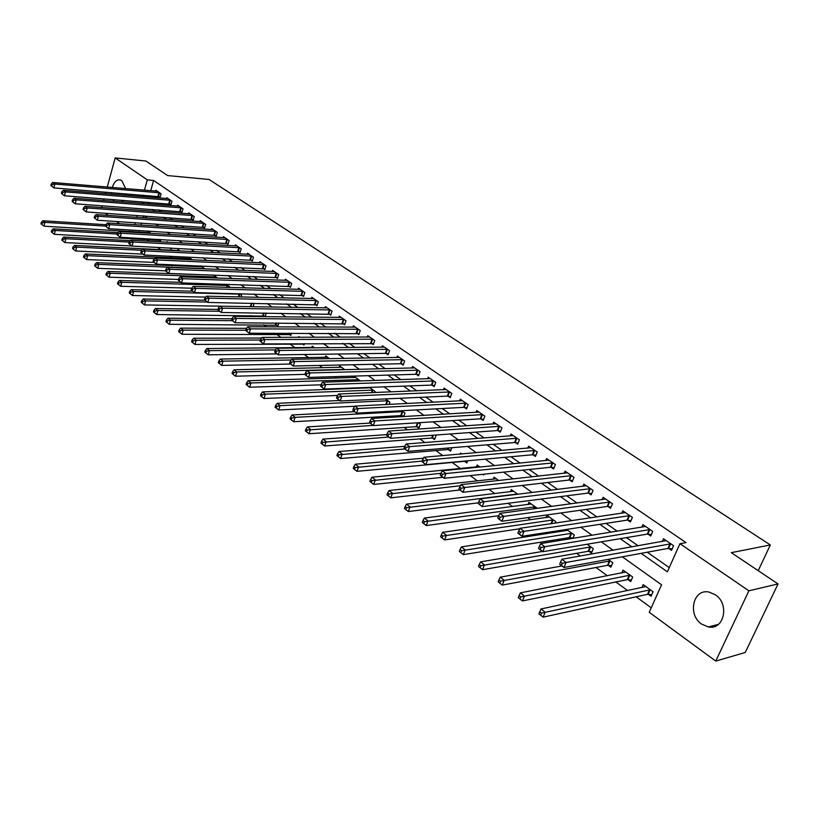 <?xml version="1.0" encoding="UTF-8"?>
<svg xmlns="http://www.w3.org/2000/svg" width="819" height="819" viewBox="0 0 819 819"><rect width="100%" height="100%" fill="white"/><g stroke="black" fill="none" stroke-linecap="round" stroke-linejoin="round"><path stroke-width="1.23" d="M112.336 187.5C114.036 181.961 116.667 179.433 120.229 179.904L121.765 180.63L125.645 188.616M125.604 193.724L125.327 195.27M123.311 200.307L122.051 201.904M715.274 594.727C729.872 603.91 724.109 630.425 708.374 626.955L701.658 624.109C687.264 614.7 693.109 588.513 708.926 592.045L715.274 594.727M107.238 187.07L115.182 157.924L145.925 161.036L167.66 175.573L209.06 179.463L770.341 544.952L731.306 552.661L778.05 583.937L745.239 652.497L715.734 661.076L649.242 612.295L661.557 584.797L622.307 556.797M146.703 239.394L149.232 241.236M157.627 247.369L160.821 249.703M169.707 256.183L171.97 257.842M182.013 265.172L183.302 266.114M250.993 315.54L252.385 316.564M263.646 324.785L266.472 326.842M276.525 334.193L280.845 337.346M289.66 343.785L295.024 347.696M304.32 354.494L308.63 357.637M319.338 365.458L322.491 367.762M334.674 376.658L336.629 378.081M350.337 388.093L351.044 388.605M388.933 416.277L390.407 417.352M404.269 427.477L407.473 429.811M419.912 438.902L424.918 442.557M435.882 450.563L442.772 455.599M452.19 462.469L460.513 468.55M470.188 475.614L477.497 480.948M488.923 489.291L494.84 493.611M508.097 503.296L512.571 506.562M527.733 517.639L530.681 519.789M547.85 532.319L549.211 533.323M557.637 539.475L559.182 540.601M576.596 553.316L580.282 556.009M595.997 567.485L607.35 575.777M615.837 581.971L627.641 590.591M636.138 596.805L651.238 607.831M131.163 232.238L129.832 231.265M119.584 223.741L116.472 221.458M108.21 215.397L105.262 213.237M143.581 215.878L143.049 217.762M141.544 223.075L140.97 225.102M139.066 231.818L138.82 232.688M648.341 594.328L651.013 596.252L653.04 591.717L643.212 584.633L641.912 587.571M628.091 579.668L630.702 581.562L632.688 577.047L623.075 570.126L621.856 572.931M608.302 565.345L610.851 567.188L612.786 562.714L608.169 559.387M588.953 551.341L591.451 553.142L593.345 548.71L587.131 544.236M572.911 538.38L574.324 535.002L566.594 529.443M570.034 537.643L571.386 538.626M564.854 529.709L564.322 530.978M555.087 523.126L555.722 521.601L546.938 515.274L545.976 517.618M537.346 508.364L528.931 502.303L528.02 504.545M517.792 494.277L511.302 489.598L510.442 491.758M498.689 480.518L494.052 477.17L493.233 479.238M480.026 467.065L477.149 464.997L476.382 466.994M483.896 474.191L483.568 475.051L482.565 474.334M461.783 453.931L460.606 453.081L460.227 454.064M467.731 460.78L466.891 462.981L464.742 461.435M451.863 447.717L450.552 451.167L448.454 449.641M432.493 438.093L434.551 439.578L436.107 435.432L435.575 435.043M416.861 426.771L418.878 428.235L420.393 424.109L418.489 422.737M403.695 416.584L404.995 413.011L401.781 410.698M401.525 415.673L402.846 416.636M389.086 404.412L389.895 402.139L385.432 398.925M374.723 392.547L375.102 391.472L369.43 387.387M367.741 387.448L367.547 387.991M360.514 380.968L353.757 376.105M353.706 376.105L353.194 377.59M344.881 369.707L339.619 365.909L339.117 367.383M329.566 358.671L325.778 355.937L325.297 357.36M314.578 347.87L312.203 346.161L311.742 347.543M317.516 354.299L316.758 354.32M299.887 337.285L298.874 336.558L298.628 337.295M304.412 343.642L303.941 345.045L302.221 343.785M291.523 333.22L290.776 335.503L289.076 334.275M278.849 323.024L277.836 326.146L276.177 324.938M265.223 316.697L266.247 313.053M263.503 315.765L264.783 316.697M253.051 306.726L253.87 304.136L252.651 303.265M241.073 296.969L241.595 295.29L239.332 293.663M229.289 287.418L229.545 286.609L226.259 284.244M217.69 278.071L213.442 275.01M204.904 268.857L200.86 265.94M200.481 265.929L200.225 266.799M192.363 259.828L189.199 257.545L188.892 258.599M180.057 250.952L178.051 249.508L177.754 250.542M167.977 242.25L167.086 241.615L166.922 242.199M171.54 248.075L171.273 249.007L169.861 247.983M160.882 239.547L160.422 241.155L159.019 240.141M150.389 231.183L149.775 233.333M148.372 232.432L149.601 233.323M641.123 553.347L667.372 571.816L679.954 543.714L686.056 542.608L153.614 180.446L150.706 190.725M149.314 195.649L148.884 197.154M147.584 202.18L150.256 204.044M158.558 209.869L161.374 211.834M169.707 217.68L172.686 219.768M181.06 225.635L184.214 227.836M192.619 233.722L195.936 236.046M204.371 241.963L207.872 244.41M216.349 250.348L220.024 252.928M228.532 258.886L232.412 261.599M240.95 267.578L245.014 270.434M253.583 276.433L257.862 279.433M266.462 285.452L270.946 288.595M279.586 294.645L284.285 297.942M292.956 304.013L297.891 307.463M306.582 313.564L311.752 317.178M320.475 323.29L325.88 327.078M334.643 333.22L340.294 337.172M349.089 343.335L355.006 347.471M363.82 353.654L370.004 357.985M378.859 364.189L385.319 368.714M394.195 374.928L400.941 379.658M409.848 385.892L416.902 390.837M425.829 397.092L433.19 402.242M442.147 408.527L449.826 413.902M458.814 420.198L466.83 425.808M475.839 432.125L484.203 437.981M493.233 444.307L501.955 450.409M511.005 456.756L520.106 463.124M529.176 469.482L538.656 476.126M547.757 482.504L557.647 489.424M566.758 495.812L577.067 503.03M586.199 509.428L596.938 516.953M606.091 523.361L617.28 531.203M626.443 537.622L638.114 545.792M647.286 552.221L669.256 567.608M668.775 548.464L671.508 550.348L673.587 545.689L663.523 538.779L662.315 541.523M648.054 534.162L650.716 536.005L652.743 531.388L642.915 524.631L641.779 527.241M627.794 520.188L630.405 521.99L632.391 517.403L622.778 510.81L621.713 513.298M608.005 506.521L610.554 508.282L612.489 503.736L603.091 497.297L602.088 499.672M588.646 493.171L591.144 494.891L593.028 490.386L583.845 484.08L582.903 486.353M569.727 480.108L572.164 481.797L574.006 477.323L565.028 471.15L564.137 473.331M551.207 467.342L553.593 468.99L555.405 464.547L546.611 458.517L545.771 460.595M533.097 454.842L535.431 456.449L537.203 452.047L528.603 446.14L527.805 448.147M515.376 442.608L517.659 444.185L519.389 439.813L510.974 434.039L510.217 435.964M498.024 430.64L500.266 432.186L501.955 427.846L493.714 422.194L492.997 424.047M481.04 418.918L483.23 420.434L484.879 416.124L476.812 410.585L476.136 412.377M464.404 407.442L466.554 408.927L468.171 404.647L460.268 399.222L459.623 400.941M448.116 396.201L450.215 397.655L451.801 393.407L444.062 388.093L443.437 389.752M432.145 385.186L434.203 386.609L435.759 382.401L428.173 377.19L427.59 378.798M416.513 374.396L418.529 375.788L420.045 371.611L412.612 366.502L412.049 368.059M401.177 363.82L403.153 365.182L404.647 361.036L397.358 356.03L396.826 357.534M386.148 353.45L388.083 354.781L389.547 350.665L382.401 345.761L381.889 347.215M371.416 343.284L373.31 344.594L374.744 340.499L367.741 335.698L367.25 337.1M356.961 333.313L358.824 334.592L360.227 330.538L353.358 325.819L352.897 327.18M342.792 323.525L344.615 324.795L345.987 320.761L339.25 316.134L338.81 317.455M328.88 313.933L330.681 315.172L332.023 311.169L325.419 306.634L324.989 307.913M315.243 304.514L317.004 305.733L318.325 301.761L311.834 297.307L311.425 298.556M301.853 295.28L303.583 296.468L304.873 292.526L298.505 288.155L298.116 289.363M288.708 286.21L290.407 287.377L291.677 283.466L285.421 279.177L285.043 280.344M275.798 277.303L277.467 278.46L278.716 274.57L272.573 270.352L272.215 271.498M263.134 268.56L264.772 269.697L265.991 265.827L259.961 261.691L259.613 262.807M250.686 259.981L252.293 261.087L253.501 257.248L247.573 253.184L247.246 254.269M238.472 251.546L240.049 252.631L241.226 248.822L235.411 244.83L235.084 245.884M226.464 243.263L228.01 244.328L229.166 240.551L223.454 236.63L223.147 237.653M214.66 235.125L216.185 236.169L217.322 232.412L211.712 228.562L211.415 229.555M203.071 227.119L204.566 228.153L205.682 224.426L200.174 220.639L199.877 221.611M191.677 219.267L193.151 220.28L194.246 216.574L188.82 212.848L188.544 213.8M180.477 211.537L181.931 212.53L183.006 208.845L177.672 205.19L177.406 206.112M169.472 203.941L170.895 204.914L171.949 201.259L166.707 197.666L166.452 198.567M158.64 196.468L160.043 197.43L161.077 193.796L155.927 190.264L155.682 191.144M758.21 570.659L770.341 544.952M778.05 583.937L748.894 590.806L715.734 661.076M101.658 207.535L102.15 205.743M103.583 200.491L104.033 198.822M105.436 193.673L105.866 192.127M115.182 157.924L147.338 179.883L144.431 190.192M153.614 180.446L147.338 179.883M679.954 543.714L748.894 590.806M114.199 201.3L113.145 199.529M111.783 194.185L111.712 192.598M141.318 201.699L143.98 203.573M152.273 209.408L155.088 211.384M163.411 217.25L166.39 219.338M174.754 225.225L177.897 227.436M186.292 233.343L189.609 235.677M198.044 241.605L201.535 244.072M210.002 250.02L213.687 252.61M222.184 258.589L226.054 261.312M234.582 267.322L238.657 270.178M247.215 276.208L251.494 279.218M260.084 285.268L264.568 288.421M273.198 294.492L277.907 297.799M286.568 303.89L291.492 307.36M300.194 313.482L305.354 317.107M314.076 323.249L319.482 327.057M328.245 333.22L333.896 337.193M342.69 343.376L348.597 347.543M357.422 353.747L363.605 358.098M372.45 364.322L378.91 368.867M387.796 375.112L394.543 379.862M403.45 386.138L410.503 391.093M419.441 397.379L426.801 402.559M435.769 408.865L443.448 414.271M452.436 420.597L460.452 426.238M469.471 432.586L477.835 438.472M486.875 444.83L495.608 450.972M504.668 457.35L513.769 463.749M522.86 470.147L532.35 476.822M541.451 483.23L551.351 490.192M560.472 496.611L570.792 503.869M579.934 510.309L590.694 517.874M599.856 524.314L611.066 532.207M620.239 538.667L631.93 546.887M143.038 195.137L142.608 196.652M137.316 215.448L136.783 217.332M135.289 222.676L134.715 224.703M132.811 231.439L132.565 232.32M613.073 550.214L601.33 541.84M592.117 535.268L580.855 527.241M571.662 520.679L560.861 512.981M551.689 506.439L541.328 499.058M532.176 492.526L522.246 485.442M513.114 478.931L503.593 472.143M494.481 465.642L485.36 459.142M476.279 452.661L467.536 446.427M458.476 439.967L450.092 433.988M441.062 427.549L433.026 421.826M424.027 415.397L416.339 409.92M407.36 403.511L399.989 398.259M391.052 391.881L383.998 386.855M375.082 380.497L368.325 375.686M359.449 369.349L352.989 364.742M344.134 358.425L337.95 354.023M329.136 347.727L323.218 343.519M314.435 337.244L308.783 333.22M300.03 326.976L294.635 323.126M285.913 316.912L280.763 313.237M272.082 307.043L267.158 303.532M258.507 297.358L253.818 294.021M245.198 287.868L240.725 284.684M232.146 278.562L227.877 275.522M219.328 269.431L215.274 266.533M206.767 260.462L202.897 257.709M194.431 251.668L190.755 249.048M182.32 243.028L178.829 240.54M170.424 234.551L167.117 232.186M158.753 226.228L155.62 223.986M147.287 218.049L144.318 215.929M670.843 543.816L566.103 562.458L561.803 559.275L666.236 540.653M672.153 548.894L667.956 548.433L563.994 567.495L559.705 564.301L561.455 565.366L562.295 563.349L560.575 562.069L559.735 564.086M562.295 563.349L566.103 562.458L563.994 567.495L561.455 565.366M561.803 559.275L560.575 562.069M645.863 586.547L541.001 608.957L545.198 612.223L543.13 617.137L647.522 594.318L651.709 594.696M540.601 615.089L543.13 617.137L538.953 613.861L540.601 615.089L541.431 613.124L539.752 611.813L538.933 613.779M541.431 613.124L650.358 589.793M539.752 611.813L541.001 608.957M650.071 529.545L544.819 546.703L540.632 543.601L645.567 526.453M651.34 534.592L647.235 534.121L542.762 551.699L538.585 548.587L540.233 549.58L541.052 547.583L539.383 546.334L538.554 548.331M541.052 547.583L544.819 546.703L542.762 551.699L540.233 549.58M540.632 543.601L539.383 546.334M629.77 515.612L524.068 531.336L519.983 528.316L625.368 512.592M630.999 520.618L626.985 520.147L522.061 536.291L517.987 533.261L519.543 534.183L520.341 532.207L518.703 530.988L517.905 532.974M520.341 532.207L524.068 531.336L522.061 536.291L519.543 534.183M519.983 528.316L518.703 530.988M609.93 501.986L503.828 516.359L499.836 513.4L605.63 499.037M611.117 506.961L607.186 506.48L501.863 521.263L497.891 518.304L499.355 519.164L500.133 517.198L498.546 516.021L497.757 517.987M500.133 517.198L503.828 516.359L501.863 521.263L499.355 519.164M499.836 513.4L498.546 516.021M625.675 572L520.362 592.874L524.447 596.058L522.44 600.921L627.282 579.647L631.367 580.047M519.922 598.884L522.44 600.921L518.355 597.727L519.922 598.884L520.72 596.938L519.082 595.659L518.284 597.614M520.72 596.938L630.067 575.163M519.082 595.659L520.362 592.874M561.926 565.96L500.214 577.18L504.207 580.292L502.252 585.114L607.493 565.325L611.486 565.724M499.744 583.087L502.252 585.114L498.147 581.838L499.744 583.087L500.522 581.152L498.925 579.903L498.147 581.838M500.522 581.152L610.237 560.882M498.925 579.903L500.214 577.18M542.454 551.463L480.569 561.865L484.459 564.895L482.555 569.686L588.144 551.31L592.055 551.719M480.047 567.669L482.555 569.686L478.491 566.451L480.047 567.669L480.814 565.745L479.258 564.537L478.491 566.451M480.814 565.745L590.837 546.908M479.258 564.537L480.569 561.865M590.53 488.667L484.07 501.74L480.18 498.853L586.332 485.78M591.687 493.601L587.837 493.12L482.166 506.603L478.101 503.357L479.658 504.514L480.425 502.569L478.869 501.412L478.101 503.357M480.425 502.569L484.07 501.74L482.166 506.603L479.658 504.514M480.18 498.853L478.869 501.412M567.772 530.282L461.384 546.918L465.182 549.877L463.319 554.627L569.225 537.612L573.054 538.032M460.831 552.62L463.319 554.627L459.316 551.422L460.831 552.62L461.578 550.716L460.053 549.529L459.316 551.422M461.578 550.716L571.877 533.241M460.053 549.529L461.384 546.918M571.56 475.644L464.793 487.469L460.995 484.653L567.454 472.819M572.676 480.548L568.908 480.057L462.93 492.291L458.916 489.086L460.432 490.212L461.179 488.288L459.664 487.151L458.916 489.086M461.179 488.288L464.793 487.469L462.93 492.291L460.432 490.212M460.995 484.653L459.664 487.151M553.009 462.909L445.966 473.536L442.26 470.782L548.986 460.145M554.094 467.772L550.399 467.28L444.154 478.316L440.192 475.153L441.666 476.259L442.393 474.334L440.909 473.239L440.192 475.153M442.393 474.334L445.966 473.536L444.154 478.316L441.666 476.259M442.26 470.782L440.909 473.239M534.858 450.44L427.59 459.93L423.966 457.248L530.927 447.737M535.902 455.272L532.289 454.78L425.808 464.67L421.898 461.537L423.341 462.622L424.047 460.718L422.604 459.643L421.898 461.537M424.047 460.718L427.59 459.93L425.808 464.67L423.341 462.622M423.966 457.248L422.604 459.643M517.096 438.247L409.633 446.631L406.091 444.011L513.247 435.595M518.11 443.038L514.567 442.547L407.903 451.341L404.023 448.249L405.436 449.303L406.132 447.409L404.709 446.365L404.023 448.249M406.132 447.409L409.633 446.631L407.903 451.341L405.436 449.303M406.091 444.011L404.709 446.365M499.713 426.31L392.086 433.65L388.626 431.081L495.935 423.72M500.696 431.07L497.225 430.569L390.397 438.319L386.558 435.258L387.94 436.281L388.615 434.418L387.233 433.384L386.558 435.258M388.615 434.418L392.086 433.65L390.397 438.319L387.94 436.281M388.626 431.081L387.233 433.384M549.314 516.984L442.659 532.319L446.365 535.216L444.553 539.926L519.748 528.798M442.065 537.919L444.553 539.926L440.581 536.762L442.065 537.919L442.792 536.035L441.308 534.879L440.581 536.762M442.792 536.035L553.327 519.881M441.308 534.879L442.659 532.319M531.244 503.972L424.365 518.069L427.989 520.894L426.218 525.563L498.689 515.714M423.74 523.566L426.218 525.563L422.297 522.44L423.74 523.566L424.457 521.703L423.003 520.567L422.297 522.44M424.457 521.703L535.186 506.807M423.003 520.567L424.365 518.069M513.574 491.236L406.49 504.146L410.032 506.9L408.302 511.537L478.316 502.825M405.845 509.551L408.302 511.537L404.432 508.445L405.845 509.551L406.531 507.698L405.118 506.592L404.432 508.445M406.531 507.698L517.424 494.011M405.118 506.592L406.49 504.146M496.273 478.777L389.035 490.54L392.496 493.233L390.806 497.829L459.838 489.997M388.349 495.853L390.806 497.829L386.967 494.768L388.349 495.853L389.025 494.011L387.643 492.936L386.967 494.768M389.025 494.011L460.421 485.728M387.643 492.936L389.035 490.54M479.33 466.574L371.959 477.231L375.348 479.873L373.699 484.428L442.792 477.313M371.253 482.463L373.699 484.428L369.901 481.408L371.253 482.463L371.918 480.64L370.567 479.586L369.901 481.408M371.918 480.64L440.888 473.31M370.567 479.586L371.959 477.231M482.688 414.619L374.938 420.956L371.55 418.448L478.992 412.08M483.65 419.348L480.241 418.847L373.28 425.583L369.492 422.553L370.843 423.566L371.498 421.703L370.147 420.7L369.492 422.553M371.498 421.703L374.938 420.956L373.28 425.583L370.843 423.566M371.55 418.448L370.147 420.7M423.413 458.22L355.272 464.23L358.589 466.81L356.971 471.334L463.943 461.373L467.342 461.814M354.545 469.379L356.971 471.334L353.224 468.345L354.545 469.379L355.19 467.567L353.869 466.533L353.224 468.345M355.19 467.567L422.061 461.087M353.869 466.533L355.272 464.23M466.021 403.173L358.169 408.548L354.862 406.091L462.397 400.686M466.953 407.862L463.605 407.371L356.552 413.145L352.805 410.145L354.125 411.128L354.77 409.285L353.45 408.302L352.805 410.145M354.77 409.285L358.169 408.548L356.552 413.145L354.125 411.128M354.862 406.091L353.45 408.302M404.729 446.324L338.953 451.515L342.188 454.033L340.612 458.527L447.655 449.58L450.982 450.02M338.196 456.582L340.612 458.527L336.906 455.569L338.196 456.582L338.831 454.78L337.53 453.767L336.906 455.569M338.831 454.78L404.729 448.986M337.53 453.767L338.953 451.515M449.692 391.963L341.779 396.406L338.534 394.011L446.15 389.527M450.593 396.621L447.317 396.12L340.192 400.972L336.486 398.003L337.776 398.966L338.411 397.143L337.111 396.181L336.486 398.003M338.411 397.143L341.779 396.406L340.192 400.972L337.776 398.966M338.534 394.011L337.111 396.181M386.793 434.623L322.993 439.076L326.157 441.543L324.611 445.997L431.705 438.022L434.971 438.472M322.215 444.062L324.611 445.997L320.946 443.069L322.215 444.062L322.829 442.27L321.56 441.287L320.946 443.069M322.829 442.27L388.708 437.059M321.56 441.287L322.993 439.076M433.691 380.978L325.737 384.541L322.573 382.197L430.221 378.593M434.582 385.606L431.357 385.104L324.191 389.066L320.526 386.128L321.785 387.07L322.41 385.258L321.14 384.316L320.526 386.128M322.41 385.258L325.737 384.541L324.191 389.066L321.785 387.07M322.573 382.197L321.14 384.316M369.912 423.075L307.371 426.904L310.473 429.32L308.968 433.732L416.062 426.699L419.277 427.149M306.572 431.808L308.968 433.732L305.333 430.835L306.572 431.808L307.176 430.036L305.937 429.074L305.333 430.835M307.176 430.036L373.003 425.378M305.937 429.074L307.371 426.904M418.028 370.219L310.053 372.921L306.951 370.628L414.619 367.885M418.878 374.805L415.714 374.303L308.538 377.416L304.903 374.508L306.142 375.43L306.746 373.638L305.507 372.717L304.903 374.508M306.746 373.638L310.053 372.921L308.538 377.416L306.142 375.43M306.951 370.628L305.507 372.717M354.596 411.681L292.086 414.987L295.116 417.352L293.642 421.744L400.747 415.602L403.89 416.052M291.267 419.819L293.642 421.744L290.049 418.878L291.267 419.819L291.851 418.069L290.643 417.117L290.049 418.878M291.851 418.069L295.116 417.352L403.009 411.588M290.643 417.117L292.086 414.987M402.661 359.674L294.697 361.558L291.666 359.316L399.324 357.381M403.501 364.22L400.389 363.728L293.222 366.011L289.629 363.145L290.837 364.046L291.421 362.254L290.213 361.363L289.629 363.145M291.421 362.254L294.697 361.558L293.222 366.011L290.837 364.046M291.666 359.316L290.213 361.363M339.598 400.522L277.129 403.327L280.098 405.64L278.655 410.002L354.76 406.244M276.279 408.087L278.655 410.002L275.092 407.156L276.279 408.087L276.853 406.347L275.665 405.415L275.092 407.156M276.853 406.347L280.098 405.64L387.96 400.737M275.665 405.415L277.129 403.327M387.602 349.334L279.668 350.44L276.699 348.239L384.336 347.092M388.421 353.849L385.36 353.358L278.225 354.852L274.662 352.016L275.849 352.897L276.423 351.126L275.245 350.245L274.662 352.016M276.423 351.126L279.668 350.44L278.225 354.852L275.849 352.897M276.699 348.239L275.245 350.245M372.84 339.199L264.957 339.547L262.049 337.397L369.635 336.998M373.638 343.683L263.544 343.929L260.022 341.113L261.179 341.973L261.742 340.223L260.585 339.363L260.022 341.113M261.742 340.223L264.957 339.547L263.544 343.929L261.179 341.973M262.049 337.397L260.585 339.363M358.364 329.248L250.542 328.88L247.696 326.771L355.221 327.098M359.132 333.702L249.16 333.231L245.68 330.446L246.816 331.286L247.369 329.545L246.232 328.706L245.68 330.446M247.369 329.545L250.542 328.88L249.16 333.231L246.816 331.286M247.696 326.771L246.232 328.706M344.154 319.502L236.435 318.437L233.64 316.369L341.073 317.383M344.912 323.925L235.084 322.747L231.634 319.994L232.739 320.823L233.282 319.093L232.166 318.263L231.634 319.994M233.282 319.093L236.435 318.437L235.084 322.747L232.739 320.823M233.64 316.369L232.166 318.263M330.231 309.94L222.604 308.2L219.871 306.183L327.201 307.862M330.968 314.322L221.284 312.489L217.864 309.756L218.96 310.565L219.482 308.855L218.397 308.036L217.864 309.756M219.482 308.855L222.604 308.2L221.284 312.489L218.96 310.565M219.871 306.183L218.397 308.036M316.554 300.553L209.06 298.177L206.378 296.191L313.585 298.515M317.281 304.903L207.76 302.426L204.381 299.723L205.446 300.512L205.968 298.812L204.893 298.024L204.381 299.723M205.968 298.812L209.06 298.177L207.76 302.426L205.446 300.512M206.378 296.191L204.893 298.024M303.143 291.339L195.782 288.349L193.161 286.404L300.225 289.342M303.849 295.659L194.512 292.567L191.165 289.885L192.209 290.663L192.711 288.974L191.666 288.196L191.165 289.885M192.711 288.974L195.782 288.349L194.512 292.567L192.209 290.663M193.161 286.404L191.666 288.196L120.669 286.271L117.496 283.743L118.438 284.469L118.888 282.883L117.946 282.146L117.496 283.743M289.977 282.299L182.76 278.716L180.19 276.812L287.111 280.333M290.663 286.589L181.521 282.893L178.204 280.241L179.228 281.009L179.73 279.33L178.696 278.573L178.204 280.241M179.73 279.33L182.76 278.716L181.521 282.893L179.228 281.009M180.19 276.812L178.696 278.573M277.047 273.423L170.004 269.267L167.475 267.393L274.232 271.488M277.713 277.682L168.786 273.423L165.499 270.792L166.503 271.539L166.994 269.881L165.981 269.134L165.499 270.792M166.994 269.881L170.004 269.267L168.786 273.423L166.503 271.539M167.475 267.393L165.981 269.134M264.353 264.701L157.483 260.002L155.016 258.169L261.599 262.807M265.008 268.939L156.296 264.127L153.04 261.527L154.023 262.254L154.504 260.606L153.511 259.879L153.04 261.527M154.504 260.606L157.483 260.002L156.296 264.127L154.023 262.254M155.016 258.169L153.511 259.879M251.883 256.142L145.209 250.911L142.782 249.119L249.181 254.289M252.528 260.35L144.042 255.006L140.817 252.436L141.779 253.153L142.25 251.515L141.278 250.798L140.817 252.436M142.25 251.515L145.209 250.911L144.042 255.006L141.779 253.153M142.782 249.119L141.278 250.798M239.639 247.737L133.169 242.004L130.784 240.243L236.978 245.915M240.274 251.914L132.023 246.069L128.829 243.509L129.771 244.216L130.231 242.588L129.279 241.881L128.829 243.509M130.231 242.588L133.169 242.004L132.023 246.069L129.771 244.216M130.784 240.243L129.279 241.881M227.61 239.486L121.355 233.251L119.011 231.521L225 237.684M228.225 243.622L120.229 237.285L117.056 234.756L117.997 235.452L118.438 233.835L117.506 233.149L117.056 234.756M118.438 233.835L121.355 233.251L120.229 237.285L117.997 235.452M119.011 231.521L117.506 233.149M215.796 231.367L109.756 224.672L107.463 222.973L213.227 229.607M216.4 235.473L108.651 228.675L105.518 226.167L106.429 226.853L106.869 225.245L105.958 224.57L105.518 226.167M106.869 225.245L109.756 224.672L108.651 228.675L106.429 226.853M107.463 222.973L105.958 224.57M204.187 223.392L98.372 216.247L96.12 214.578L201.658 221.662M204.77 227.477L97.287 220.219L94.185 217.741L95.076 218.407L95.516 216.82L94.615 216.144L94.185 217.741M95.516 216.82L98.372 216.247L97.287 220.219L95.076 218.407M96.12 214.578L94.615 216.144M192.772 215.561L87.203 207.975L84.992 206.337L190.295 213.851M193.345 219.605L86.138 211.926L83.057 209.459L83.937 210.114L84.357 208.538L83.477 207.883L83.057 209.459M84.357 208.538L87.203 207.975L86.138 211.926L83.937 210.114M84.992 206.337L83.477 207.883M181.552 207.852L76.228 199.856L74.058 198.249L179.115 206.183M182.115 211.875L75.184 203.777L72.133 201.331L72.993 201.976L73.413 200.409L72.543 199.764L72.133 201.331M73.413 200.409L76.228 199.856L75.184 203.777L72.993 201.976M74.058 198.249L72.543 199.764M170.526 200.286L65.448 191.881L63.319 190.305L168.12 198.638M171.079 204.279L64.425 195.772L61.405 193.356L62.254 193.98L62.664 192.424L61.804 191.789L61.405 193.356M62.664 192.424L65.448 191.881L64.425 195.772L62.254 193.98M63.319 190.305L61.804 191.789M369.993 387.796L262.479 391.912L265.376 394.174L263.974 398.505L337.602 395.444M261.609 396.601L263.974 398.505L260.452 395.69L261.609 396.601L262.172 394.871L261.015 393.959L260.452 395.69M262.172 394.871L265.376 394.174L373.198 390.1M261.015 393.959L262.479 391.912M355.579 377.405L248.126 380.733L250.972 382.954L249.59 387.244L320.976 384.807M247.246 385.35L249.59 387.244L246.109 384.459L247.246 385.35L247.799 383.63L246.662 382.749L246.109 384.459M247.799 383.63L250.972 382.954L358.722 379.678M246.662 382.749L248.126 380.733M341.431 367.219L234.08 369.778L236.865 371.959L235.514 376.208L304.965 374.344M233.18 374.334L235.514 376.208L232.064 373.464L233.18 374.334L233.712 372.625L232.606 371.754L232.064 373.464M233.712 372.625L236.865 371.959L344.523 369.441M232.606 371.754L234.08 369.778M327.559 357.227L220.311 359.05L223.034 361.179L221.714 365.407L290.55 364.025M219.39 363.534L221.714 365.407L218.304 362.684L219.39 363.534L219.922 361.844L218.827 360.995L218.304 362.684M219.922 361.844L223.034 361.179L291.185 359.991M218.827 360.995L220.311 359.05M313.953 347.42L206.818 348.536L209.49 350.624L208.2 354.822L276.945 353.9M205.886 352.958L208.2 354.822L204.811 352.119L205.886 352.958L206.398 351.279L205.334 350.44L204.811 352.119M206.398 351.279L209.49 350.624L275.481 349.908M205.334 350.44L206.818 348.536M261.589 338.022L193.591 338.237L196.212 340.284L194.942 344.441L304.238 344.144M192.649 342.588L194.942 344.441L191.595 341.769L192.649 342.588L193.151 340.919L192.107 340.1L191.595 341.769M193.151 340.919L196.212 340.284L260.381 339.998M192.107 340.1L193.591 338.237M246.519 328.327L180.63 328.132L183.2 330.139L181.961 334.275L291.062 334.633M179.668 332.422L181.961 334.275L178.644 331.623L179.668 332.422L180.16 330.774L179.136 329.965L178.644 331.623M180.16 330.774L183.2 330.139L245.741 330.241M179.136 329.965L180.63 328.132M232.002 318.796L167.915 318.233L170.444 320.198L169.216 324.293L278.112 325.286M166.943 322.461L169.216 324.293L165.94 321.672L166.943 322.461L167.424 320.823L166.421 320.034L165.94 321.672M167.424 320.823L170.444 320.198L232.279 320.669M166.421 320.034L167.915 318.233M217.967 309.418L155.446 308.517L157.924 310.442L156.726 314.516L265.407 316.114M154.463 312.694L156.726 314.516L153.481 311.916L154.463 312.694L154.945 311.056L153.952 310.288L153.481 311.916M154.945 311.056L157.924 310.442L219.646 311.261M153.952 310.288L155.446 308.517M204.873 300.215L143.223 298.986L145.649 300.88L144.482 304.914L250.604 306.685M142.219 303.102L144.482 304.914L141.257 302.344L142.219 303.102L142.69 301.484L141.718 300.727L141.257 302.344M142.69 301.484L145.649 300.88L207.248 302.037M141.718 300.727L143.223 298.986M192.67 291.195L131.224 289.639L133.61 291.492L132.463 295.505L205.641 297.102M130.211 293.704L132.463 295.505L129.269 292.956L130.211 293.704L130.671 292.096L129.719 291.349L129.269 292.956M130.671 292.096L133.61 291.492L240.018 294.154M129.719 291.349L131.224 289.639M180.753 282.33L119.451 280.467L121.796 282.289L227.989 285.493M118.888 282.883L121.796 282.289L120.669 286.271L118.438 284.469M117.946 282.146L119.451 280.467M213.605 275.123L107.903 271.458L110.196 273.249L109.091 277.201L178.44 279.433M106.869 275.419L109.091 277.201L105.958 274.703L106.869 275.419L107.309 273.833L106.398 273.116L105.958 274.703M107.309 273.833L110.196 273.249L216.175 276.976M106.398 273.116L107.903 271.458M202.037 266.789L96.56 262.623L98.812 264.373L97.727 268.304L165.52 270.813M95.516 266.533L97.727 268.304L94.625 265.827L95.516 266.533L95.956 264.957L95.055 264.25L94.625 265.827M95.956 264.957L98.812 264.373L204.566 268.612M95.055 264.25L96.56 262.623M190.663 258.599L85.432 253.951L87.643 255.671L86.579 259.572L153.952 262.387M84.377 257.801L86.579 259.572L83.497 257.115L84.377 257.801L84.797 256.245L83.917 255.548L83.497 257.115M84.797 256.245L87.643 255.671L154.617 258.62M83.917 255.548L85.432 253.951M179.494 250.553L74.498 245.424L76.669 247.123L75.624 250.993L142.834 254.105M73.434 249.232L75.624 250.993L72.574 248.556L73.434 249.232L73.853 247.686L72.983 247.01L72.574 248.556M73.853 247.686L76.669 247.123L141.738 250.286M72.983 247.01L74.498 245.424M169.902 247.993L171.478 248.3M130.405 240.653L63.759 237.06L65.889 238.718L64.865 242.567L131.9 245.976M62.694 240.817L64.865 242.567L61.845 240.151L62.694 240.817L63.104 239.281L62.254 238.616L61.845 240.151M63.104 239.281L65.889 238.718L129.228 242.076M62.254 238.616L63.759 237.06M118.008 232.616L53.215 228.839L55.303 230.477L54.3 234.295L160.616 240.458M52.14 232.555L54.3 234.295L51.3 231.9L52.14 232.555L52.539 231.03L51.699 230.374L51.3 231.9M52.539 231.03L55.303 230.477L117.26 234.029M51.699 230.374L53.215 228.839M159.674 192.834L54.863 184.04L52.774 182.494L157.32 191.216M160.217 196.806L53.859 187.909L50.86 185.514L51.699 186.128L52.099 184.582L51.259 183.968L50.86 185.514M52.099 184.582L54.863 184.04L53.859 187.909L51.699 186.128M52.774 182.494L51.259 183.968M105.917 224.703L42.854 220.772L44.912 222.369L43.929 226.167L149.949 232.75M41.769 224.437L43.929 226.167L40.95 223.792L41.769 224.437L42.168 222.922L41.339 222.277L40.95 223.792M42.168 222.922L44.912 222.369L105.528 226.105M41.339 222.277L42.854 220.772M670.607 543.785L668.539 548.433M670.034 543.775L667.956 548.433M647.522 594.318L649.549 589.772M648.105 594.297L650.122 589.762M649.836 529.514L647.809 534.131M649.252 529.514L647.235 534.121M629.535 515.581L627.559 520.147M628.951 515.571L626.985 520.147M609.694 501.955L607.759 506.49M609.121 501.934L607.186 506.48M627.282 579.647L629.258 575.143M627.856 579.637L629.831 575.143M607.493 565.325L609.418 560.851M608.067 565.315L609.991 560.851M588.144 551.31L590.028 546.877M588.718 551.31L590.601 546.877M590.294 488.636L588.411 493.14M589.721 488.615L587.837 493.12M569.225 537.612L571.068 533.21M569.799 537.612L571.642 533.21M571.334 475.604L569.492 480.077M570.751 475.583L568.908 480.057M552.774 462.868L550.972 467.301M552.201 462.848L550.399 467.28M534.623 450.409L532.862 454.811M534.049 450.378L532.289 454.78M516.861 438.206L515.141 442.577M516.298 438.175L514.567 442.547M499.477 426.269L497.798 430.61M498.904 426.238L497.225 430.569M550.911 523.75L552.518 519.84M551.525 523.658L553.101 519.85M533.517 508.875L534.377 506.766M534.131 508.794L534.95 506.777M482.463 414.578L480.814 418.888M481.889 414.547L480.241 418.847M465.786 403.132L464.178 407.401M465.223 403.091L463.605 407.371M447.655 449.58L448.249 448.013M448.228 449.611L448.843 447.962M449.467 391.922L447.88 396.161M448.894 391.881L447.317 396.12M431.705 438.022L432.739 435.247M432.268 438.052L433.333 435.206M433.466 380.937L431.92 385.145M432.903 380.896L431.357 385.104M416.062 426.699L417.506 422.799M416.636 426.73L418.089 422.768M417.803 370.178L416.287 374.355M417.229 370.127L415.714 374.303M400.747 415.602L402.221 411.517M401.31 415.642L402.794 411.547M402.436 359.633L400.952 363.779M401.873 359.582L400.389 363.728M385.769 404.576L387.172 400.665M386.363 404.545L387.735 400.706M387.377 349.293L385.923 353.409M386.814 349.242L385.36 353.358M372.614 339.158L371.191 343.243M372.061 339.097L370.628 343.181M358.138 329.218L356.746 333.272M357.586 329.156L356.183 333.21M343.939 319.461L342.567 323.485M343.386 319.4L342.014 323.433M330.006 309.899L328.665 313.892M329.453 309.838L328.112 313.831M316.339 300.512L315.028 304.473M315.786 300.44L314.465 304.412M302.928 291.298L301.638 295.239M302.375 291.236L301.085 295.178M289.762 282.258L288.493 286.169M289.209 282.186L287.94 286.107M276.832 273.382L275.593 277.262M276.279 273.311L275.041 277.201M264.138 264.66L262.919 268.519M263.595 264.588L262.377 268.458M251.679 256.101L250.481 259.94M251.126 256.03L249.938 259.869M239.435 247.696L238.257 251.505M238.892 247.625L237.715 251.433M227.406 239.435L226.249 243.223M226.863 239.363L225.716 243.151M215.592 231.327L214.455 235.084M215.049 231.245L213.923 235.002M203.982 223.352L202.866 227.078M203.44 223.27L202.324 227.006M192.567 215.51L191.472 219.216M192.035 215.438L190.94 219.144M181.347 207.811L180.272 211.486M180.815 207.729L179.74 211.415M170.321 200.235L169.267 203.89M169.789 200.153L168.734 203.818M371.478 392.68L372.41 390.028M372.061 392.649L372.973 390.069M357.422 381.07L357.944 379.596M358.005 381.05L358.497 379.637M288.308 334.183L288.626 333.22M288.861 334.244L289.189 333.22M275.409 324.846L276.003 323.014M275.962 324.897L276.566 323.014M262.745 315.673L263.595 313.022M263.288 315.735L264.158 313.022M250.307 306.664L251.392 303.235M250.86 306.695L251.945 303.245M238.37 296.908L239.261 294.052M238.933 296.918L239.803 294.113M226.638 287.346L227.242 285.391M227.191 287.367L227.784 285.452M215.09 277.989L215.428 276.873M215.643 277.999L215.96 276.935M158.292 240.028L158.466 239.414M158.814 240.1L159.009 239.445M159.48 192.793L158.436 196.427M158.947 192.711L157.913 196.345M147.645 232.32L148.014 231.04M148.178 232.391L148.546 231.071M708.374 626.955L718.447 624.344"/></g></svg>
